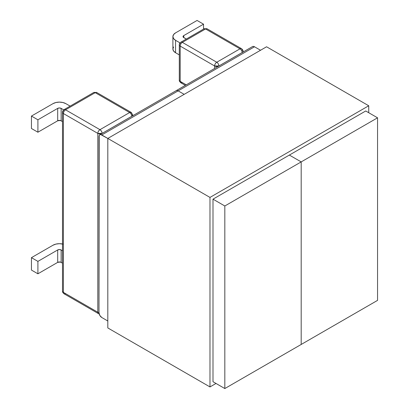 <?xml version="1.0" encoding="UTF-8"?>
<svg xmlns="http://www.w3.org/2000/svg" width="409" height="409" viewBox="0 0 409 409"><rect width="100%" height="100%" fill="white"/><g stroke="black" fill="none" stroke-linecap="round" stroke-linejoin="round"><path stroke-width="0.61" d="M97.807 312.236L97.807 133.4L63.39 113.528L63.39 292.363L97.807 312.236A3.042 1.759 0 0 0 98.993 312.66A3.042 1.759 180 0 1 97.807 312.236A3.042 1.759 120 0 0 98.436 313.626A3.042 1.759 -60 0 1 97.807 312.236L63.39 292.363L63.39 113.528A3.042 1.759 180 0 1 62.5 112.286A3.042 1.759 180 0 1 63.39 111.043A3.042 1.759 60 0 1 64.024 109.653A3.042 1.759 60 0 1 65.542 109.806L99.96 129.673L129.643 112.536L95.225 92.664L65.542 109.806A3.042 1.759 120 0 0 63.39 113.528L97.807 133.4L97.807 312.236M131.795 116.289L102.112 133.4A3.042 1.759 180 0 1 97.807 133.4L102.112 133.4C101.984 131.816 101.263 130.578 99.96 129.673C98.651 130.578 97.935 131.816 97.807 133.4A3.042 1.759 -60 0 1 99.96 129.673L65.542 109.806L64.024 109.653C62.828 110.721 62.316 111.601 62.5 112.286L63.39 113.528C63.518 111.948 64.233 110.706 65.542 109.806L95.225 92.664A3.042 1.759 -120 0 0 93.707 92.516L95.225 92.664L129.643 112.536L99.96 129.673A3.042 1.759 60 0 1 102.112 133.4L131.795 116.263A3.042 1.759 -120 0 0 129.643 112.536C130.952 113.436 131.667 114.678 131.795 116.263L131.795 116.289M62.5 244.004A9.126 5.271 180 0 0 52.96 245.236L31.447 257.655L31.447 270.073L31.447 257.655L37.904 261.382L37.904 273.8L31.447 270.073L37.904 273.8L57.689 262.374L60.343 262.067L62.5 263.161L61.135 262.374L61.135 249.955L59.412 249.541L57.689 249.955L37.904 261.382L31.447 257.655L52.96 245.236L55.921 244.091L59.412 243.692L62.904 244.091M62.5 250.743L61.135 249.955L62.5 250.743M37.904 273.8L37.904 261.382L57.689 249.955L57.689 262.374L37.904 273.8M57.689 249.955A2.434 1.406 180 0 1 61.135 249.955L61.135 262.374A2.434 1.406 -0 0 0 57.689 262.374L57.689 249.955M65.542 293.606A3.042 1.759 -60 0 1 64.024 293.759C62.828 292.691 62.316 291.811 62.5 291.121A3.042 1.759 0 0 0 63.39 292.363A3.042 1.759 120 0 0 64.024 293.759A3.042 1.759 -60 0 1 63.39 292.363A3.042 1.759 180 0 1 62.5 291.121L62.5 112.286M99.131 313.764A3.042 1.759 -60 0 1 98.436 313.626L99.177 313.933M37.904 119.801L37.904 132.219L31.447 128.492L31.447 116.074L37.904 119.801L31.447 116.074L52.96 103.656L55.921 102.516L59.412 102.112L62.904 102.516L65.864 103.656L70.138 106.125L65.864 103.656A9.126 5.271 180 0 0 52.96 103.656L31.447 116.074L31.447 128.492L37.904 132.219L57.689 120.793L60.343 120.491L62.5 121.585L61.135 120.793L61.135 108.375L59.412 107.966L57.689 108.375L37.904 119.801L57.689 108.375L57.689 120.793L37.904 132.219L37.904 119.801M63.707 109.863L61.135 108.375L63.707 109.863M61.135 120.793A2.434 1.406 0 0 0 57.689 120.793L57.689 108.375A2.434 1.406 180 0 1 61.135 108.375L61.135 120.793M64.024 109.653L93.707 92.516L96.749 92.516A3.042 1.759 120 0 0 95.225 92.664L96.749 92.516L131.166 112.388L129.643 112.536A3.042 1.759 -60 0 1 131.166 112.388A3.042 1.759 -60 0 1 131.795 113.779A3.042 1.759 180 0 1 132.685 115.021A3.042 1.759 180 0 1 131.795 116.263L132.685 115.021L132.685 115.778M214.607 68.477L214.607 65.967L180.195 46.094L180.195 81.355L186.248 84.852L180.195 81.355L180.195 46.094L214.607 65.967L214.607 68.477M242.143 52.582L218.912 65.967L242.143 52.551A3.042 1.759 -120 0 0 239.991 48.829L205.574 28.957L182.342 42.367L216.76 62.24L239.991 48.829L216.76 62.24A3.042 1.759 60 0 1 218.912 65.967A3.042 1.759 180 0 1 214.607 65.967L218.912 65.967C218.784 64.382 218.069 63.139 216.76 62.24C215.456 63.139 214.735 64.382 214.607 65.967A3.042 1.759 -60 0 1 216.76 62.24L182.342 42.367L205.574 28.957A3.042 1.759 -120 0 0 204.055 28.804L207.097 28.804A3.042 1.759 120 0 0 205.574 28.957L239.991 48.829A3.042 1.759 -60 0 1 241.514 48.676A3.042 1.759 -60 0 1 242.143 50.067A3.042 1.759 180 0 1 243.033 51.309A3.042 1.759 180 0 1 242.143 52.551A3.042 1.759 -0 0 0 243.033 51.309C243.217 50.624 242.711 49.745 241.514 48.676A3.042 1.759 120 0 0 239.991 48.829A3.042 1.759 60 0 1 242.143 52.551L242.143 52.582M203.534 29.105L203.534 24.177L197.077 20.45L203.534 24.177L183.743 35.603L183.028 36.595L183.217 37.132L186.294 39.059L183.743 37.587L183.743 35.603L203.534 24.177L203.534 29.105M173.59 46.999L172.895 49.014L173.59 51.028L175.568 52.741L179.3 54.893L175.568 52.741L175.568 40.322L180.021 42.889L175.568 40.322L173.59 38.61L172.895 36.595L173.59 34.576L175.568 32.868L197.077 20.45L175.568 32.868A9.126 5.271 180 0 0 172.895 36.595L172.895 49.014A9.126 5.271 0 0 0 175.568 52.741L175.568 40.322A9.126 5.271 180 0 1 172.895 36.595M183.743 35.603L183.743 37.587A2.434 1.406 180 0 1 183.028 36.595A2.434 1.406 180 0 1 183.743 35.603M180.824 42.219C179.628 43.288 179.122 44.162 179.3 44.852A3.042 1.759 0 0 0 180.195 46.094A3.042 1.759 180 0 1 179.3 44.852A3.042 1.759 180 0 1 180.195 43.61A3.042 1.759 60 0 1 180.824 42.219A3.042 1.759 60 0 1 182.342 42.367A3.042 1.759 120 0 0 180.195 46.094A3.042 1.759 -60 0 1 182.342 42.367A3.042 1.759 -120 0 0 180.824 42.219L204.055 28.804L207.097 28.804L241.514 48.676M179.3 44.852L179.3 80.113A3.042 1.759 0 0 0 180.195 81.355A3.042 1.759 120 0 0 180.824 82.751L179.387 80.527M182.342 82.598L180.824 82.751C179.628 81.682 179.122 80.803 179.3 80.113L179.387 79.699M377.553 117.812L365.718 110.982L377.553 117.812L301.188 161.903L377.553 117.812L377.553 300.375L377.553 117.812M260.538 50.256L254.51 46.779L178.15 90.864L184.173 94.346L178.15 90.864L184.173 94.346L178.15 90.864L254.51 46.779L260.538 50.256M289.357 155.072L301.188 161.903L301.188 344.465L377.553 300.375L224.827 388.55L212.997 381.72L224.827 388.55L301.188 344.465L301.188 161.903L301.188 344.465L301.188 161.903L224.827 205.988L224.827 388.55L224.827 205.988L301.188 161.903L289.357 155.072M252.532 46.58L253.442 46.406L254.51 46.779A3.957 2.285 -120 0 0 252.532 46.58L176.172 90.67L177.082 90.491L178.15 90.864L101.79 134.955L107.812 138.431L100.716 134.581L99.811 134.755L99.203 135.456L98.993 312.67L98.993 136.565A3.957 2.285 60 0 1 99.811 134.755A3.957 2.285 60 0 1 101.79 134.955L178.15 90.864L177.082 90.491L176.172 90.67A3.957 2.285 60 0 1 178.15 90.864A3.957 2.285 -120 0 0 176.172 90.67L99.811 134.755M107.812 320.993L101.79 317.512L107.812 320.993M212.997 199.157L224.827 205.988L212.997 199.157L365.718 110.982L212.997 199.157L212.997 381.72L212.997 199.157M98.993 312.67L99.811 315.426L101.79 317.512A3.957 2.285 60 0 1 98.993 312.67M368.729 105.767L368.729 112.72L368.729 105.767L266.561 46.779L368.729 105.767L209.981 197.419L107.812 138.431L107.812 327.946L209.981 386.934L107.812 327.946L107.812 138.431L209.981 197.419L368.729 105.767M216.008 383.458L209.981 386.934L209.981 197.419L209.981 386.934L216.008 383.458M266.561 46.779L107.812 138.431L266.561 46.779M64.024 293.759L98.436 313.626M131.166 112.388L132.685 115.021M185.359 85.369L180.824 82.751M243.033 51.309L243.033 52.066"/></g></svg>
